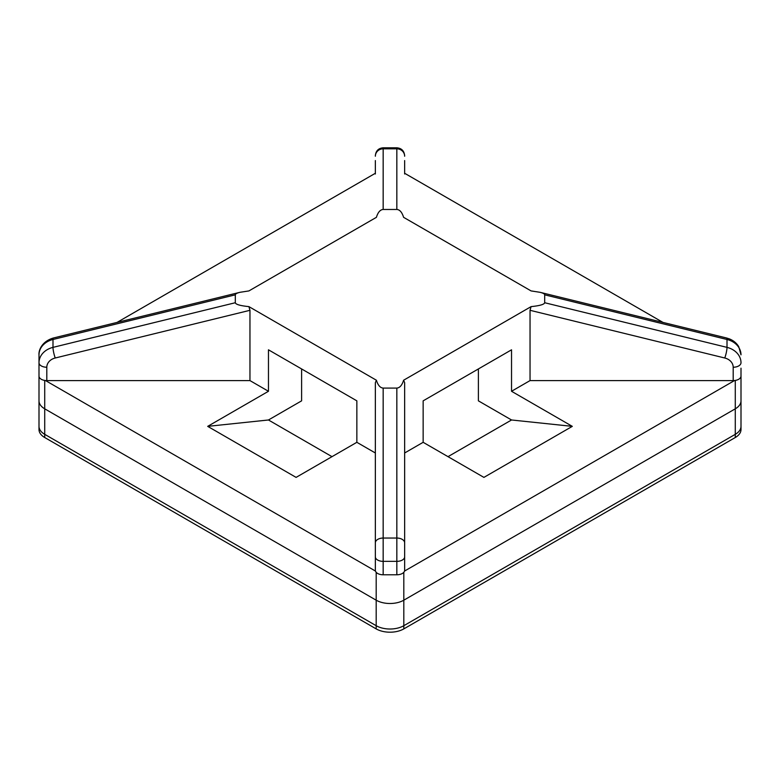 <?xml version="1.0" encoding="UTF-8"?>
<svg xmlns="http://www.w3.org/2000/svg" width="780" height="780" viewBox="0 0 780 780"><rect width="100%" height="100%" fill="white"/><g stroke="black" fill="none" stroke-linecap="round" stroke-linejoin="round"><path stroke-width="1.17" d="M396.835 388.079C399.789 387.875 402.041 385.261 403.601 380.231L531.082 306.628C539.789 305.731 544.323 304.424 544.684 302.728L544.684 294.83C544.645 293.914 543.085 293.065 540.004 292.305L531.082 290.921L403.601 217.328C402.041 212.297 399.789 209.674 396.835 209.469L383.165 209.469C380.211 209.674 377.959 212.297 376.399 217.328L248.918 290.921L239.996 292.305C236.915 293.065 235.355 293.914 235.316 294.83L235.316 302.728C235.677 304.424 240.211 305.731 248.918 306.628L249.961 310.303L55.234 358A11.817 9.652 180 0 0 46.81 367.244L46.81 380.591A7.81 4.514 0 0 1 45.435 380.523L375.473 571.067A7.81 4.514 0 0 1 375.356 570.277L375.356 382.697L376.399 380.231C377.959 385.261 380.211 387.875 383.165 388.079L396.835 388.079L396.835 574.782A7.81 4.514 0 0 0 404.527 571.067L734.565 380.523A7.81 4.514 0 0 0 741 376.087L741 368.189M531.082 306.628L530.039 310.303L530.039 380.591L511.534 391.277L511.534 349.81L423.15 400.842L423.15 442.309L404.644 452.985M530.039 310.303L724.766 358A11.817 9.652 0 0 1 733.19 367.244L733.19 380.591L530.039 380.591M331.997 456.661L268.466 419.981L207.695 426.358L296.088 477.389L356.85 442.309L356.85 400.842L268.466 349.81L268.466 391.277L249.961 380.591L46.81 380.591M207.695 426.358L268.466 391.277M375.356 452.985L356.85 442.309M423.15 442.309L483.912 477.389L572.306 426.358L511.534 391.277M404.527 571.067A7.81 4.514 0 0 0 404.644 570.277L404.644 382.697L403.601 380.231M733.19 380.591A7.81 4.514 0 0 0 734.565 380.523M375.356 173.999L375.356 160.573M375.356 173.277L117.029 322.413M44.723 380.425L44.723 408.817A19.529 11.281 0 0 1 39 400.842A19.529 11.281 0 0 0 44.723 408.817L376.184 600.191A19.529 11.281 0 0 0 403.816 600.191L735.277 408.817A19.529 11.281 0 0 0 741 400.842L741 372.138M478.394 368.95L478.394 400.842L511.534 419.981L448.003 456.661M268.466 419.981L301.606 400.842L301.606 368.95M662.971 322.413L404.644 173.277M404.644 173.999L404.644 160.573M248.918 306.628L376.399 380.231M249.961 310.303L249.961 380.591M511.534 419.981L572.306 426.358M235.316 294.83L52.991 339.485A19.627 16.029 180 0 0 39 354.832L39 376.087A7.81 4.514 180 0 0 45.435 380.523M396.835 574.782L383.165 574.782A7.81 4.514 0 0 1 375.473 571.067M376.184 628.894L376.184 625.706A19.529 11.281 0 0 0 403.816 625.706L735.277 434.333A19.529 11.281 0 0 0 741 426.358A19.529 11.281 180 0 1 735.277 434.333L403.816 625.706A19.529 11.281 180 0 1 376.184 625.706L44.723 434.333L376.184 625.706L376.184 600.191A19.529 11.281 0 0 0 403.816 600.191L735.277 408.817A19.529 11.281 0 0 0 741 400.842L741 429.546A19.529 11.281 180 0 1 735.277 437.522L403.816 628.894A19.529 11.281 180 0 1 376.184 628.894L44.723 437.522A19.529 11.281 180 0 1 39 429.546L39 426.358A19.529 11.281 0 0 0 44.723 434.333A19.529 11.281 180 0 1 39 426.358L39 372.138M44.723 437.522L44.723 408.817L376.184 600.191L376.184 572.306M39 354.832C38.522 350.552 41.681 341.445 53.371 338.003A7.81 1.297 76.2 0 0 52.991 339.485L52.991 347.373A19.627 16.029 180 0 0 39 362.729A7.81 4.514 180 0 0 46.81 367.244M235.316 302.728L52.991 347.373A7.81 1.297 -103.8 0 0 55.234 358M544.684 302.728L727.009 347.373A19.627 16.029 0 0 1 741 362.729A7.81 4.514 -0 0 1 733.19 367.244M544.684 294.83L727.009 339.485L727.009 347.373A7.81 1.297 -76.2 0 1 724.766 358M727.009 339.485A19.627 16.029 0 0 1 741 354.832L738.748 346.69C736.642 343.161 733.522 340.567 729.398 338.89L726.629 338.003A7.81 1.297 103.8 0 1 727.009 339.485M404.644 556.842A7.81 4.514 0 0 1 396.835 561.356L383.165 561.356L383.165 574.782M404.644 542.851A7.81 4.817 0 0 0 396.835 538.044L383.165 538.044L383.165 561.356A7.81 4.514 0 0 1 375.356 556.842M383.165 388.079L383.165 538.044A7.81 4.817 0 0 0 375.356 542.851M396.835 209.469L396.835 148.824L383.165 148.824L383.165 147.8L396.835 147.8C401.534 148.22 404.137 150.823 404.644 155.62M383.165 209.469L383.165 148.824A7.81 7.41 180 0 0 375.356 156.224M404.644 156.224A7.81 7.41 180 0 0 396.835 148.824L396.835 147.8M403.816 572.306L403.816 628.894M735.277 380.425L735.277 437.522M540.004 292.305L726.629 338.003M383.165 147.8C378.466 148.22 375.863 150.823 375.356 155.62M239.996 292.305L53.371 338.003"/></g></svg>
